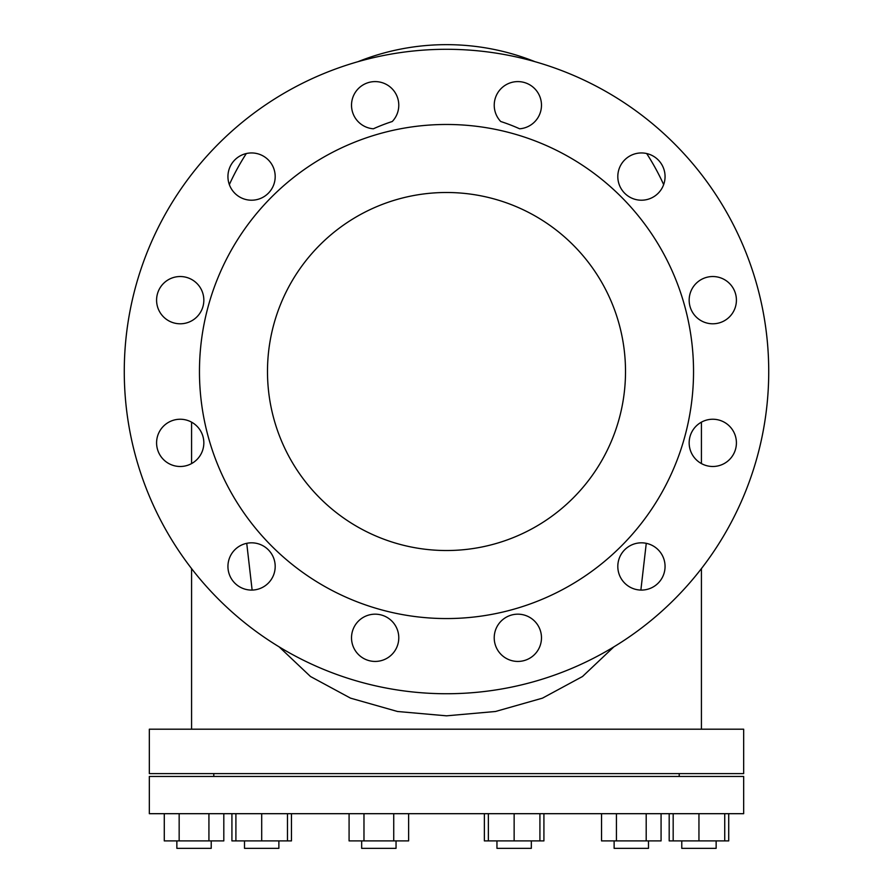 <?xml version="1.0" encoding="UTF-8"?>
<svg xmlns="http://www.w3.org/2000/svg" width="893" height="893" viewBox="0 0 893 893"><rect width="100%" height="100%" fill="white"/><g stroke="black" fill="none" stroke-linecap="round" stroke-linejoin="round"><path stroke-width="1.34" d="M446.5 729.201L743.668 729.201L743.668 773.595L149.332 773.595L149.332 729.201L446.5 729.201M279.141 646.867L310.496 676.514L350.525 698.147L397.485 711.487L446.5 715.829L495.515 711.487L542.475 698.147L582.504 676.514L613.859 646.867M640.873 590.072L646.264 543.324M124.272 371.51A322.228 322.228 0 0 1 446.5 49.294A322.228 322.228 0 0 1 768.728 371.51A322.228 322.228 0 0 1 446.5 693.738A322.228 322.228 0 0 1 124.272 371.51M156.588 442.861A23.631 23.631 0 0 0 180.207 466.492A23.631 23.631 0 0 0 203.838 442.861A23.631 23.631 0 0 0 180.207 419.241A23.631 23.631 0 0 0 156.588 442.861M156.588 300.16A23.631 23.631 0 0 0 180.207 323.791A23.631 23.631 0 0 0 203.838 300.16A23.631 23.631 0 0 0 180.207 276.529A23.631 23.631 0 0 0 156.588 300.16M275.189 566.452A23.631 23.631 0 0 0 251.569 542.821A23.631 23.631 0 0 0 227.938 566.452A23.631 23.631 0 0 0 251.569 590.083A23.631 23.631 0 0 0 275.189 566.452M275.189 176.58A23.631 23.631 0 0 0 251.569 152.949A23.631 23.631 0 0 0 227.938 176.58A23.631 23.631 0 0 0 251.569 200.211A23.631 23.631 0 0 0 275.189 176.58M398.78 637.803A23.631 23.631 0 0 0 375.149 614.172A23.631 23.631 0 0 0 351.518 637.803A23.631 23.631 0 0 0 375.149 661.434A23.631 23.631 0 0 0 398.78 637.803M494.22 637.803A23.631 23.631 0 0 0 517.851 661.434A23.631 23.631 0 0 0 541.482 637.803A23.631 23.631 0 0 0 517.851 614.172A23.631 23.631 0 0 0 494.22 637.803M519.637 128.793A23.631 23.631 0 0 0 541.482 105.229A23.631 23.631 0 0 0 517.851 81.598A23.631 23.631 0 0 0 500.727 121.504A228.418 199.775 90 0 1 519.637 128.793M617.811 566.452A23.631 23.631 0 0 0 641.431 590.083A23.631 23.631 0 0 0 665.062 566.452A23.631 23.631 0 0 0 641.431 542.821A23.631 23.631 0 0 0 617.811 566.452M617.811 176.58A23.631 23.631 0 0 0 641.431 200.211A23.631 23.631 0 0 0 665.062 176.58A23.631 23.631 0 0 0 641.431 152.949A23.631 23.631 0 0 0 617.811 176.58M736.412 442.861A23.631 23.631 0 0 0 712.793 419.241A23.631 23.631 0 0 0 689.162 442.861A23.631 23.631 0 0 0 712.793 466.492A23.631 23.631 0 0 0 736.412 442.861M736.412 300.16A23.631 23.631 0 0 0 712.793 276.529A23.631 23.631 0 0 0 689.162 300.16A23.631 23.631 0 0 0 712.793 323.791A23.631 23.631 0 0 0 736.412 300.16M398.78 105.229A23.631 23.631 0 0 0 375.149 81.598A23.631 23.631 0 0 0 351.518 105.229A23.631 23.631 0 0 0 373.363 128.793A228.418 199.775 90 0 1 392.273 121.504A23.631 23.631 0 0 0 398.78 105.229M446.5 550.523A179.013 179.013 0 0 1 267.487 371.51A179.013 179.013 0 0 1 446.5 192.497A179.013 179.013 0 0 1 625.513 371.51A179.013 179.013 0 0 1 446.5 550.523M446.5 618.559A247.037 247.037 0 0 0 693.537 371.51A247.037 247.037 0 0 0 446.5 124.473A247.037 247.037 0 0 0 199.463 371.51A247.037 247.037 0 0 0 446.5 618.559M446.5 813.69L743.668 813.69L743.668 776.463L149.332 776.463L149.332 813.69L446.5 813.69M531.335 840.905L531.335 848.35L496.954 848.35L496.954 840.905M396.046 840.905L396.046 848.35L361.665 848.35L361.665 840.905M278.873 840.905L278.873 848.35L244.503 848.35L244.503 840.905M648.497 840.905L648.497 848.35L614.127 848.35L614.127 840.905M211.228 840.905L211.228 848.35L176.859 848.35L176.859 840.905M716.141 840.905L716.141 848.35L681.772 848.35L681.772 840.905M543.915 813.69L543.915 840.905L539.919 840.905L539.919 813.69M539.919 840.905L484.374 840.905L484.374 813.69M291.453 813.69L291.453 840.905L287.468 840.905L287.468 813.69M287.468 840.905L231.923 840.905L231.923 813.69M728.721 813.69L728.721 840.905L724.736 840.905L724.736 813.69M724.736 840.905L669.192 840.905L669.192 813.69M698.951 840.905L698.951 813.69M673.177 840.905L673.177 813.69M208.929 813.69L208.929 840.905L223.808 840.905L223.808 813.69M208.929 840.905L179.158 840.905L179.158 813.69M261.694 840.905L261.694 813.69M235.908 840.905L235.908 813.69M661.077 813.69L661.077 840.905L646.197 840.905L646.197 813.69M646.197 840.905L616.427 840.905L616.427 813.69M616.427 840.905L601.547 840.905L601.547 813.69M514.145 840.905L514.145 813.69M488.371 840.905L488.371 813.69M393.735 813.69L393.735 840.905L408.626 840.905L408.626 813.69M393.735 840.905L363.976 840.905L363.976 813.69M179.158 840.905L164.279 840.905L164.279 813.69M363.976 840.905L349.085 840.905L349.085 813.69M246.736 543.324L252.127 590.072M701.418 422.155L701.418 463.579M701.418 568.607L701.418 729.201M679.216 776.463L679.216 773.595M534.996 61.684A238.442 238.442 0 0 0 358.004 61.684M246.323 153.54A238.442 238.442 0 0 0 229.345 184.617M213.784 776.463L213.784 773.595M191.582 422.155L191.582 463.579M191.582 568.607L191.582 729.201M663.655 184.617A238.442 238.442 0 0 0 646.677 153.54"/></g></svg>
